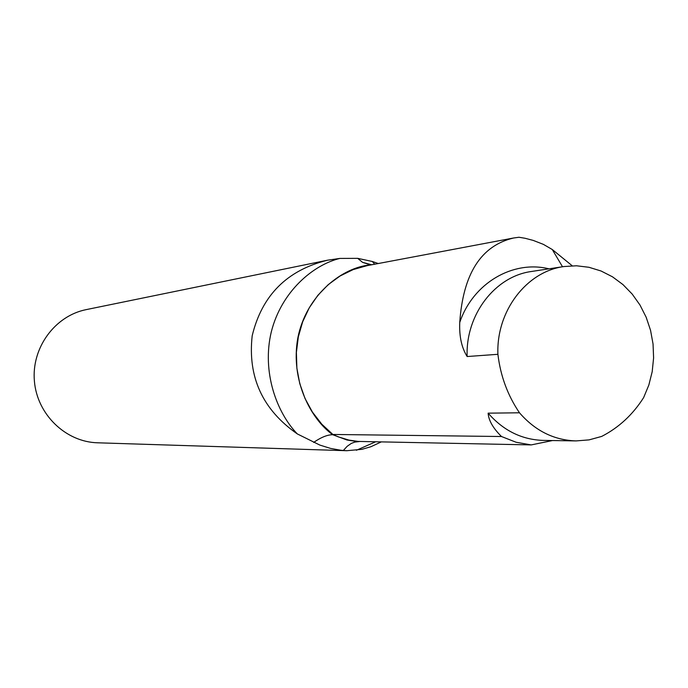 <?xml version="1.0" encoding="UTF-8"?>
<svg xmlns="http://www.w3.org/2000/svg" width="688" height="688" viewBox="0 0 688 688"><rect width="100%" height="100%" fill="white"/><g stroke="black" fill="none" stroke-linecap="round" stroke-linejoin="round"><path stroke-width="1.03" d="M513.549 238.005L367.022 265.654L353.185 269.584L340.139 275.957L328.236 284.626L317.83 295.358L309.222 307.871L302.66 321.812L298.343 336.785L296.39 352.385L296.872 368.157L299.77 383.646L304.999 398.429L312.412 412.069L321.795 424.195L332.863 434.463L338.083 436.794L348.936 440.096L358.224 441.421L531.213 444.912L516.112 442.255L501.483 436.519C493.055 428.185 488.6 420.394 488.127 413.161L519.483 412.791C535.161 430.817 554.021 440.191 576.054 440.913L589.066 439.881L601.673 436.424C618.83 427.601 632.822 414.649 643.641 397.587L648.844 385.031L652.19 371.701L653.6 357.906L653.05 344.009L650.556 330.343L646.17 317.245L640.003 305.051L632.195 294.068L622.95 284.574L612.492 276.817L601.071 271.003L588.971 267.288L576.51 265.783L563.997 266.54C526.526 271.45 496.177 311.114 497.906 354.303L467.143 356.53C461.605 347.655 459.145 336.294 459.747 322.448C463.084 273.867 481.015 245.719 513.549 238.005L518.976 237.257L525.107 238.28L533.252 240.422L543.382 244.369L552.266 249.512L572.218 265.783M552.498 440.552L531.213 444.912M332.863 434.463L501.483 436.519M497.906 354.303C500.486 375.923 507.684 395.419 519.483 412.791M381.315 441.894L370.918 446.718L361.922 449.333L346.804 450.709L341.033 450.287L330.567 448.413L319.877 445.084L297.336 433.939C262.618 409.747 247.568 377.015 252.195 335.744C261.947 295.341 287.077 270.16 327.591 260.193L339.846 258.421L357.7 258.344L372.32 261.483L378.262 263.53M327.591 260.184L86.232 309.617C54.877 315.835 31.39 347.879 34.4 381.143C37.092 414.434 65.695 442.014 97.653 442.797L346.941 450.717M359.962 441.455L354.716 442.117L351.293 443.416L347.182 446.297L343.329 450.494M358.233 441.722L347.036 440.019L332.717 434.721C327.445 434.721 321.09 437.284 313.651 442.418M371.228 264.674L362.499 262.3L357.7 258.344M332.717 434.721C310.881 419.087 290.173 380.258 297.827 337.963C306.083 295.788 340.62 269.085 367.039 265.344L373.223 264.484M563.997 266.54L531.575 271.468C495.05 276.266 465.475 314.7 467.143 356.53M548.955 268.827C512.749 259.883 472.957 283.25 459.747 322.448M488.127 413.161C503.392 430.619 521.762 439.701 543.245 440.406L576.054 440.913M375.657 441.773L356.427 450.262M297.336 433.939C276.8 412.774 261.612 372.01 271.33 331.736C281.444 291.721 312.834 265 339.846 258.421M374.702 264.209L372.32 261.483M562.517 266.763L552.266 249.512M357.803 441.722L354.716 442.117M368.725 265.052L367.039 265.344M362.499 262.3L369.688 264.674"/></g></svg>
